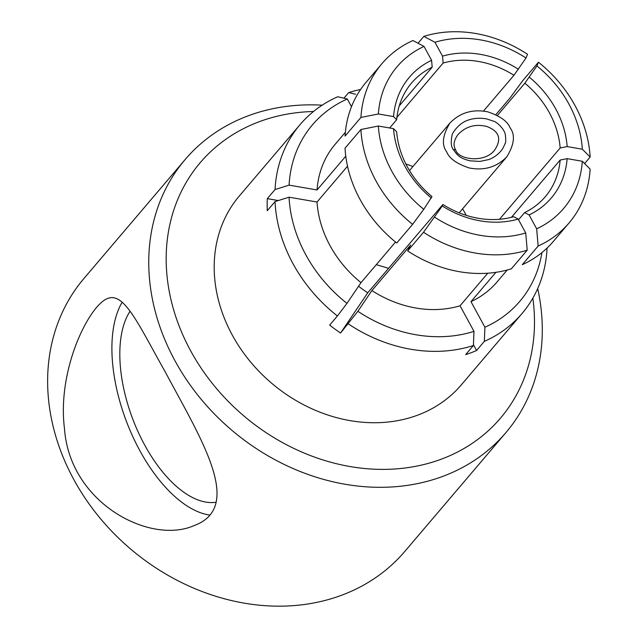 <?xml version="1.0" encoding="UTF-8"?>
<svg xmlns="http://www.w3.org/2000/svg" width="638" height="638" viewBox="0 0 638 638"><rect width="100%" height="100%" fill="white"/><g stroke="black" fill="none" stroke-linecap="round" stroke-linejoin="round"><path stroke-width="0.96" d="M466.203 215.349A87.757 73.274 40.4 0 0 462.59 208.809M412.914 166.542A87.757 73.274 40.4 0 0 405.88 164.022M376.268 264.682L388.598 268.295M547.045 248.589A145.735 121.675 -139.6 0 1 522.043 313.497A145.735 121.675 -139.6 0 1 484.338 341.37L476.586 350.485A145.735 121.675 -139.6 0 1 465.652 354.632L473.404 345.517L473.994 331.369A136.149 113.676 -139.6 0 1 357.878 311.312L340.572 333.02A145.735 121.675 -139.6 0 1 329.663 325.101L337.414 315.985A145.735 121.675 -139.6 0 1 275.042 201.592L267.29 210.707A145.735 121.675 -139.6 0 1 267.306 198.641L275.058 189.534A145.735 121.675 -139.6 0 1 300.059 124.625A145.735 121.675 -139.6 0 1 337.765 96.745L347.303 98.994A136.149 113.676 -139.6 0 0 289.086 185.132L317.054 189.964A106.251 88.714 -139.6 0 1 335.189 144.252L345.349 132.313M337.414 315.985L346.968 303.393A136.149 113.676 -139.6 0 1 289.062 197.19L275.042 201.592M275.058 189.534L289.086 185.132M346.968 303.393L360.988 282.642A106.251 88.714 -139.6 0 1 317.038 202.023L289.062 197.19M351.482 106.666L347.303 98.994M360.988 282.642L395.544 242.033M347.519 166.199L317.038 202.023M317.054 189.964L345.78 156.206M345.03 148.168A122.863 102.582 40.4 0 0 396.74 242.998L412.611 224.345A122.863 102.582 -139.6 0 1 360.909 129.506L345.03 148.168M381.947 63.656L366.076 82.318A122.863 102.582 40.4 0 0 345.054 136.101L360.925 117.448A122.863 102.582 -139.6 0 1 381.947 63.656A122.863 102.582 -139.6 0 1 412.914 40.529L424.023 46.422A109.361 91.314 40.4 0 0 378.374 113.971L360.925 117.448M360.909 129.506L378.358 126.029A109.361 91.314 40.4 0 0 423.76 209.312L412.611 224.345M431.368 198.051A93.164 77.78 -139.6 0 1 393.526 128.653L396.661 131.787A87.757 73.274 40.4 0 0 407.347 166.821A87.757 73.274 40.4 0 0 431.974 196.568L423.76 209.312M378.358 126.029L393.526 128.653M393.55 116.587A93.164 77.78 -139.6 0 1 431.591 60.299L432.189 67.189A87.757 73.274 40.4 0 0 411.574 83.012A87.757 73.274 40.4 0 0 396.676 119.729L393.55 116.587L378.374 113.971M424.023 46.422L431.591 60.299M541.917 252.6A136.149 113.676 -139.6 0 1 484.928 327.222L484.338 341.37M507.202 270.018L497.042 281.964A106.251 88.714 -139.6 0 1 470.98 301.646L484.928 327.222M495.822 114.688L509.961 98.061L522.57 80.874L538.448 62.213A122.863 102.582 -139.6 0 1 590.15 157.044L584.599 163.567M495.925 272.322L470.98 301.646M522.275 264.682A122.863 102.582 40.4 0 0 553.234 241.555L569.104 222.893A122.863 102.582 -139.6 0 1 538.145 246.029L522.275 264.682M538.145 246.029L536.662 228.811A109.361 91.314 40.4 0 0 582.311 161.27L590.134 169.11A122.863 102.582 -139.6 0 1 569.104 222.893M590.15 157.044L582.327 149.204A109.361 91.314 40.4 0 0 536.925 65.929L538.448 62.213M529.317 77.182A93.164 77.78 -139.6 0 1 567.158 146.581L560.172 147.976A87.757 73.274 40.4 0 0 524.859 83.203L536.925 65.929M582.327 149.204L567.158 146.581M567.142 158.647A93.164 77.78 -139.6 0 1 529.093 214.942L524.643 212.574A87.757 73.274 40.4 0 0 545.259 196.751A87.757 73.274 40.4 0 0 560.156 160.034L567.142 158.647L582.311 161.27M536.662 228.811L529.093 214.942M473.404 345.517A145.735 121.675 -139.6 0 1 348.324 323.905M473.994 331.369L460.046 305.785A106.251 88.714 -139.6 0 1 371.906 290.561L357.878 311.312M407.65 250.917A122.863 102.582 40.4 0 0 511.341 268.829L527.211 250.176A122.863 102.582 -139.6 0 1 423.52 232.256L407.65 250.917L410.633 245.04L371.906 290.561M460.046 305.785L487.767 273.208M518.16 219.081A93.164 77.78 -139.6 0 1 442.278 205.97L442.892 204.487A87.757 73.274 40.4 0 0 513.71 216.721L518.16 219.081L525.728 232.958L527.211 250.176M423.52 232.256L442.278 205.97M434.677 217.231A109.361 91.314 40.4 0 0 525.728 232.958M313.489 111.506A197.126 164.588 40.4 0 0 169.118 290.745A197.126 164.588 40.4 0 0 379.044 469.353A197.126 164.588 40.4 0 0 532.842 298.129M522.043 313.497L461.33 384.858A145.735 121.675 -139.6 0 1 271.485 383.095A145.735 121.675 -139.6 0 1 239.338 195.986L300.059 124.625M343.938 98.196L348.699 92.598A145.735 121.675 -139.6 0 1 360.63 89.44M348.699 92.598L355.613 94.233M418.018 43.232L423.847 36.382A122.863 102.582 -139.6 0 1 527.53 54.294L526.015 58.01L513.941 75.284A87.757 73.274 40.4 0 0 443.123 63.042L396.916 117.352M443.123 63.042L442.525 56.152A93.164 77.78 -139.6 0 1 518.407 69.263M526.015 58.01A109.361 91.314 40.4 0 0 434.956 42.275L423.847 36.382M442.525 56.152L434.956 42.275M396.676 119.729L389.659 127.983M399.26 105.892L432.189 67.189M483.492 111.076L513.941 75.284M524.859 83.203L497.385 115.486M499.498 219.289L560.172 147.976M560.156 160.034L511.405 217.335M518.534 219.759L524.643 212.574M358.564 286.231A87.757 73.274 40.4 0 0 367.775 292.77L442.892 204.487M476.586 350.485L473.436 344.711M278.359 200.555L267.306 198.641M340.572 333.02L367.775 292.77M453.267 149.412C451.122 147.051 450.699 142.378 451.999 135.392C452.278 132.712 459.121 123.102 467.758 120.255C473.611 118.158 479.943 117.719 486.77 118.931L494.083 121.372C496.484 121.986 504.602 128.772 505.4 135.128C506.07 143.032 506.014 141.708 502.824 148.439C499.482 153.447 494.921 157.123 489.131 159.484L479.935 161.43L470.094 160.84C459.113 158.136 457.398 155.146 453.267 149.412L455.715 150.018C458.251 159.667 484.625 163.488 494.673 150.05C501.907 139.036 499.283 131.189 486.818 126.499C475.597 123.7 466.099 126.284 458.307 134.243C453.746 140.153 452.884 145.408 455.715 150.018M446.712 151.9C449.224 158.376 456.664 163.719 469.026 167.914C484.051 170.904 496.651 167.196 506.835 156.804C514.316 144.539 515.408 134.889 510.129 127.863C507.609 121.387 500.168 116.052 487.807 111.849C472.782 108.867 460.181 112.567 449.997 122.959C442.517 135.224 441.424 144.874 446.712 151.9M185.1 159.596L83.985 278.447A210.628 175.857 40.4 0 0 73.833 479.585A210.628 175.857 40.4 0 0 404.819 551.415L505.942 432.572A210.628 175.857 -139.6 0 1 231.562 430.02A210.628 175.857 -139.6 0 1 185.1 159.596A210.628 175.857 -139.6 0 1 322.174 105.174M537.698 288.551A210.628 175.857 -139.6 0 1 505.942 432.572M165.322 372.05C201.082 439.111 244.713 507.242 193.856 525.688C150.05 544.844 69.678 503.43 64.446 428.289C57.037 369.075 89.368 304.98 107.726 298.456C124.306 291.829 138.653 324.782 165.322 372.05M122.153 302.237A121.515 60.754 -110.8 0 0 139.881 450.715A121.515 60.754 -110.8 0 0 209.766 515.065M130.032 311.32A108.013 54.007 -110.8 0 0 144.69 445.053A108.013 54.007 -110.8 0 0 216.21 502.194M506.835 156.804L459.177 212.829M449.997 122.959L409.492 170.561"/></g></svg>

